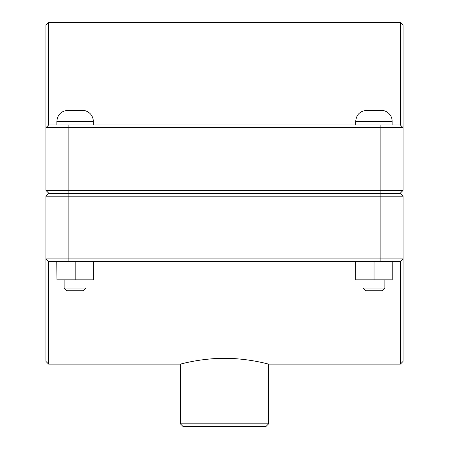 <?xml version="1.0" encoding="UTF-8"?>
<svg xmlns="http://www.w3.org/2000/svg" width="449" height="449" viewBox="0 0 449 449"><rect width="100%" height="100%" fill="white"/><g stroke="black" fill="none" stroke-linecap="round" stroke-linejoin="round"><path stroke-width="0.67" d="M48.644 364.133L48.644 261.632L45.91 258.899L45.91 361.4L48.644 364.133L180.363 364.133L180.363 423.817L268.637 423.817L265.903 426.55L183.097 426.55L180.363 423.817M48.644 261.632L400.356 261.632L400.356 364.133L268.637 364.133L268.637 423.817M224.5 358.336C248.157 358.212 269.17 364.313 268.637 364.133C269.17 364.313 248.157 358.212 224.5 358.336C200.843 358.212 179.83 364.313 180.363 364.133C179.83 364.313 200.843 358.212 224.5 358.336M384.866 288.056L382.133 290.789L365.727 290.789L362.994 288.056L384.866 288.056L384.866 279.85M392.207 261.632L392.207 279.85L374.045 279.85L374.045 261.632M355.765 261.632L355.765 279.85L374.045 279.85M355.653 261.632L355.765 279.85M373.933 110.375L381.218 110.375A10.933 10.933 0 0 1 392.151 121.309L355.709 121.309C356.354 114.669 359.997 111.026 366.642 110.375L373.933 110.375M86.006 288.056L83.273 290.789L66.867 290.789L64.134 288.056L86.006 288.056L86.006 279.85M93.347 261.632L93.347 279.85L75.185 279.85L75.185 261.632M56.905 261.632L56.905 279.85L75.185 279.85M56.793 261.632L56.905 279.85M75.067 110.375L82.358 110.375A10.933 10.933 0 0 1 93.291 121.309L56.849 121.309C57.494 114.669 61.137 111.026 67.782 110.375L75.067 110.375M68.147 193.109L48.644 193.109L45.91 190.376L68.147 190.376L68.147 127.69L403.09 127.69L403.09 25.183L400.356 22.45L400.356 124.957L403.09 127.69L403.09 190.376L68.147 190.376L68.147 193.109L400.356 193.109L403.09 190.376M400.356 124.957L48.644 124.957L48.644 22.45L45.91 25.183L45.91 190.376M48.644 124.957L45.91 127.69L68.147 127.69L68.147 124.957M380.853 193.474L400.356 193.474L403.09 196.207L380.853 196.207L380.853 258.899L45.91 258.899L45.91 196.207L380.853 196.207L380.853 193.474L48.644 193.474L45.91 196.207M400.356 364.133L403.09 361.4L403.09 196.207M400.356 261.632L403.09 258.899L380.853 258.899L380.853 261.632M380.853 193.109L380.853 124.957M68.147 193.474L68.147 261.632M392.151 193.474L392.151 193.109M355.709 193.474L355.709 193.109M392.151 124.957L392.151 121.309M355.709 124.957L355.709 121.309M362.994 288.056L362.994 279.85M93.291 193.474L93.291 193.109M56.849 193.474L56.849 193.109M93.291 124.957L93.291 121.309M56.849 124.957L56.849 121.309M64.134 288.056L64.134 279.85M48.644 22.45L400.356 22.45"/></g></svg>
